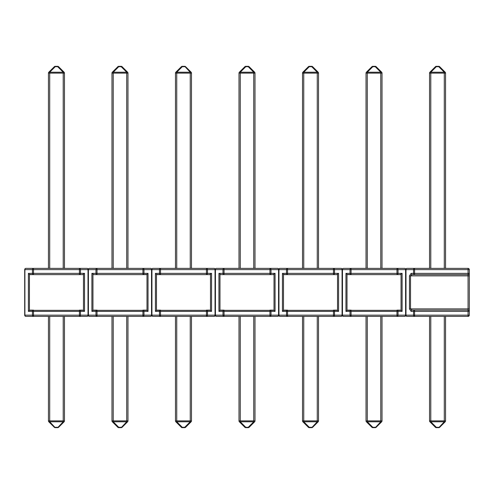 <?xml version="1.0" encoding="UTF-8"?>
<svg xmlns="http://www.w3.org/2000/svg" width="494" height="494" viewBox="0 0 494 494"><rect width="100%" height="100%" fill="white"/><g stroke="black" fill="none" stroke-linecap="round" stroke-linejoin="round"><path stroke-width="0.74" d="M409.477 308.886L411.101 311.387A1.247 1.05 -90 0 1 412.15 310.139L414.583 310.139L412.15 310.139L410.526 308.886L468.053 308.886L468.053 275.88L410.526 275.88L412.15 274.633L414.583 274.633L412.15 274.633A1.247 1.05 90 0 1 411.101 273.38L409.477 275.88L410.526 275.88L410.526 308.886L409.477 308.886L409.477 275.88M414.509 316.388L407.037 316.388A1.247 1.05 -90 0 1 405.988 315.141L413.534 315.141L413.534 311.387L411.101 311.387M469.3 308.941L469.3 315.141A1.247 1.247 0 0 1 468.053 316.388L414.583 316.388L414.583 315.141L468.053 315.141L468.053 311.387L414.583 311.387L414.583 315.141L413.534 315.141A1.247 1.05 90 0 0 414.583 316.388M407.037 316.388A1.247 1.247 0 0 1 405.784 315.141A1.247 1.247 0 0 1 404.537 316.388A1.247 1.247 0 0 0 405.784 315.141A1.247 1.247 0 0 1 404.537 316.388A1.247 1.247 0 0 0 405.784 315.141L405.784 269.631A1.247 1.247 0 0 1 407.037 268.378L468.053 268.378A1.247 1.247 0 0 1 469.3 269.631L469.3 273.38L468.053 273.38L468.053 269.631L414.583 269.631L414.583 273.38L468.053 273.38L468.053 274.633L414.583 274.633L414.583 273.38L413.534 273.38L413.534 269.631L405.988 269.631L405.988 315.141L405.784 269.631A1.247 1.247 0 0 1 407.037 268.378L414.583 268.378L407.037 268.378A1.247 1.247 0 0 0 405.784 269.631L405.784 315.141A1.247 1.247 0 0 0 407.037 316.388A1.247 1.247 0 0 1 405.784 315.141A1.247 1.247 0 0 0 407.037 316.388A1.247 1.247 0 0 1 405.784 315.141L405.784 269.631A1.247 1.247 0 0 1 407.037 268.378A1.247 1.247 0 0 0 405.784 269.631L405.988 269.631A1.247 1.05 90 0 1 407.037 268.378A1.247 1.247 0 0 0 405.784 269.631L398.034 269.631L398.034 273.38L402.097 273.38L400.233 274.633L396.985 274.633L400.233 274.633M414.583 268.378A1.247 1.05 90 0 0 413.534 269.631L414.583 269.631L414.509 268.378M414.583 310.139A1.247 1.05 -90 0 0 413.534 311.387L414.583 311.387L414.583 310.139L468.053 310.139A1.247 1.247 0 0 1 469.3 311.387L469.3 273.38A1.247 1.247 0 0 1 468.053 274.633A1.247 1.247 0 0 0 469.3 273.38M444.297 268.378L444.297 73.106L445.545 73.106L445.545 268.378L445.545 73.106A1.247 1.247 0 0 0 445.18 72.217L439.66 66.702L445.18 72.217A1.247 0.722 -45 0 0 444.297 72.217L438.777 66.702A1.247 0.722 -45 0 1 439.66 66.702A1.247 1.247 0 0 0 438.777 66.332L436.313 66.332A1.247 1.247 0 0 0 435.424 66.702A1.247 0.722 45 0 1 436.313 66.702L430.793 72.217L444.297 72.217L444.297 73.106L430.793 73.106L430.793 268.378M429.539 268.378L429.539 73.106L429.539 268.378L429.539 73.106L430.793 73.106L430.793 72.217A1.247 0.722 45 0 0 429.91 72.217L435.424 66.702L429.91 72.217A1.247 1.247 0 0 0 429.539 73.106A1.247 1.247 0 0 1 429.91 72.217L435.424 66.702A1.247 1.247 0 0 1 436.313 66.332A1.247 1.247 0 0 0 435.424 66.702A1.247 1.247 0 0 1 436.313 66.332A1.247 1.247 0 0 0 435.424 66.702A1.247 1.247 0 0 1 436.313 66.332L436.313 66.702L438.777 66.702L438.777 66.332A1.247 1.247 0 0 1 439.66 66.702M429.91 72.217A1.247 1.247 0 0 0 429.539 73.106A1.247 1.247 0 0 1 429.91 72.217A1.247 1.247 0 0 0 429.539 73.106M445.545 73.106A1.247 1.247 0 0 0 445.18 72.217A1.247 1.247 0 0 1 445.545 73.106A1.247 1.247 0 0 0 445.18 72.217M445.18 421.783A1.247 1.247 0 0 0 445.545 420.894A1.247 1.247 0 0 1 445.18 421.783A1.247 1.247 0 0 0 445.545 420.894A1.247 1.247 0 0 1 445.18 421.783L439.66 427.298L445.18 421.783A1.247 1.247 0 0 0 445.545 420.894L445.545 316.388L445.545 420.894A1.247 1.247 0 0 1 445.18 421.783L439.66 427.298L445.18 421.783A1.247 0.722 -135 0 1 444.297 421.783L430.793 421.783A1.247 0.722 135 0 1 429.91 421.783A1.247 1.247 0 0 1 429.539 420.894L429.539 316.388L429.539 420.894A1.247 1.247 0 0 0 429.91 421.783L435.424 427.298L429.91 421.783A1.247 1.247 0 0 1 429.539 420.894L429.539 316.388M430.793 316.388L430.793 421.783L436.313 427.298L438.777 427.298A1.247 0.722 -135 0 0 439.66 427.298A1.247 1.247 0 0 1 438.777 427.668L436.313 427.668A1.247 1.247 0 0 1 435.424 427.298A1.247 1.247 0 0 0 436.313 427.668A1.247 1.247 0 0 1 435.424 427.298L429.91 421.783A1.247 1.247 0 0 1 429.539 420.894A1.247 1.247 0 0 0 429.91 421.783A1.247 1.247 0 0 1 429.539 420.894A1.247 1.247 0 0 0 429.91 421.783A1.247 1.247 0 0 1 429.539 420.894L444.297 420.894L444.297 316.388M436.313 427.298A1.247 0.722 135 0 1 435.424 427.298A1.247 1.247 0 0 0 436.313 427.668A1.247 1.247 0 0 1 435.424 427.298A1.247 1.247 0 0 0 436.313 427.668A1.247 1.247 0 0 1 435.424 427.298A1.247 1.247 0 0 0 436.313 427.668L436.313 427.298M468.053 316.388A1.247 1.247 0 0 0 469.3 315.141A1.247 1.247 0 0 1 468.053 316.388L468.053 315.141L469.3 315.141M469.3 269.631A1.247 1.247 0 0 0 468.053 268.378A1.247 1.247 0 0 1 469.3 269.631L468.053 269.631L468.053 268.378M469.3 308.886L468.053 308.886L468.053 310.139A1.247 1.247 0 0 1 469.3 311.387L468.053 311.387L468.053 310.139A1.247 1.247 0 0 1 469.3 311.387M366.029 268.378L366.029 73.106A1.247 1.247 0 0 1 366.394 72.217L371.914 66.702L366.394 72.217A1.247 1.247 0 0 0 366.029 73.106A1.247 1.247 0 0 1 366.394 72.217A1.247 0.722 45 0 1 367.277 72.217L380.781 72.217A1.247 0.722 -45 0 1 381.664 72.217A1.247 1.247 0 0 1 382.029 73.106L382.029 268.378L382.029 73.106A1.247 1.247 0 0 0 381.664 72.217A1.247 1.247 0 0 1 382.029 73.106A1.247 1.247 0 0 0 381.664 72.217L376.144 66.702A1.247 1.247 0 0 0 375.261 66.332A1.247 1.247 0 0 1 376.144 66.702A1.247 1.247 0 0 0 375.261 66.332A1.247 1.247 0 0 1 376.144 66.702A1.247 1.247 0 0 0 375.261 66.332L375.261 66.702A1.247 0.722 -45 0 1 376.144 66.702A1.247 1.247 0 0 0 375.261 66.332L372.797 66.332A1.247 1.247 0 0 0 371.914 66.702A1.247 0.722 45 0 1 372.797 66.702L367.277 72.217L367.277 268.378M366.394 72.217L371.914 66.702A1.247 1.247 0 0 1 372.797 66.332A1.247 1.247 0 0 0 371.914 66.702A1.247 1.247 0 0 1 372.797 66.332L372.797 66.702L375.261 66.702L380.781 72.217L380.781 73.106L366.029 73.106A1.247 1.247 0 0 1 366.394 72.217A1.247 1.247 0 0 0 366.029 73.106A1.247 1.247 0 0 1 366.394 72.217A1.247 1.247 0 0 0 366.029 73.106A1.247 1.247 0 0 1 366.394 72.217M397.164 268.378L404.537 268.378A1.247 1.247 0 0 1 405.784 269.631A1.247 1.247 0 0 0 404.537 268.378A1.247 1.05 90 0 1 405.586 269.631L405.586 315.141A1.247 1.05 90 0 1 404.537 316.388L343.521 316.388L351.067 316.388L351.067 315.141L396.985 315.141L396.985 311.387L351.067 311.387L351.067 315.141L350.024 315.141L350.024 311.387L345.961 311.387L345.961 273.38L350.024 273.38L350.024 269.631L342.472 269.631L342.472 315.141L350.024 315.141A1.247 1.05 -90 0 0 351.067 316.388M401.048 268.378L404.537 268.378M351.067 268.378A1.247 1.05 -90 0 0 350.024 269.631L351.067 269.631L351.067 268.378L343.521 268.378L396.985 268.378A1.247 1.05 90 0 1 398.034 269.631L351.067 269.631L351.067 273.38L396.985 273.38L396.985 268.378M350.999 316.388L343.521 316.388A1.247 1.247 0 0 1 342.274 315.141L342.274 269.631A1.247 1.247 0 0 1 343.521 268.378A1.247 1.05 -90 0 0 342.472 269.631L342.274 315.141A1.247 1.247 0 0 1 341.021 316.388L280.005 316.388L287.557 316.388L287.557 315.141L333.475 315.141L333.475 311.387L287.557 311.387L287.557 315.141L286.508 315.141L286.508 311.387L282.445 311.387L282.445 273.38L286.508 273.38L286.508 269.631L278.962 269.631L278.962 315.141L286.508 315.141A1.247 1.05 -90 0 0 287.557 316.388M402.097 273.38L402.097 311.387L398.034 311.387L398.034 315.141A1.247 1.05 90 0 1 396.985 316.388L401.048 316.388M396.985 316.388L396.985 315.141L405.784 315.141A1.247 1.247 0 0 1 404.537 316.388L397.164 316.388M347.819 274.633L351.067 274.633L347.01 274.429L347.01 310.343L401.048 310.343L401.048 274.429M396.985 310.139L396.985 311.387L398.034 311.387A1.247 1.05 -90 0 0 396.985 310.139L400.233 310.139M347.819 310.139L351.067 310.139A1.247 1.05 90 0 0 350.024 311.387L351.067 311.387L351.067 310.139M396.985 274.633L396.985 273.38L398.034 273.38A1.247 1.05 -90 0 1 396.985 274.633L351.067 274.633L351.067 273.38L350.024 273.38A1.247 1.05 90 0 0 351.067 274.633M402.097 311.387L401.048 310.343M347.01 274.429L345.961 273.38M347.01 310.343L345.961 311.387M382.029 316.388L382.029 420.894A1.247 1.247 0 0 1 381.664 421.783L376.144 427.298A1.247 1.247 0 0 1 375.261 427.668L372.797 427.668A1.247 1.247 0 0 1 371.914 427.298L366.394 421.783A1.247 1.247 0 0 1 366.029 420.894L366.029 316.388M372.797 427.668A1.247 1.247 0 0 1 371.914 427.298A1.247 1.247 0 0 0 372.797 427.668A1.247 1.247 0 0 1 371.914 427.298A1.247 1.247 0 0 0 372.797 427.668L372.797 427.298A1.247 0.722 135 0 1 371.914 427.298M367.277 316.388L367.277 420.894L366.029 420.894A1.247 1.247 0 0 0 366.394 421.783A1.247 0.722 -45 0 0 367.277 421.783L372.797 427.298L375.261 427.298A1.247 0.722 45 0 0 376.144 427.298A1.247 1.247 0 0 1 375.261 427.668A1.247 1.247 0 0 0 376.144 427.298M366.029 420.894A1.247 1.247 0 0 0 366.394 421.783A1.247 1.247 0 0 1 366.029 420.894M375.261 427.668L380.781 421.783A1.247 0.722 -135 0 0 381.664 421.783A1.247 1.247 0 0 0 382.029 420.894L380.781 420.894L380.781 316.388M381.664 421.783A1.247 1.247 0 0 0 382.029 420.894A1.247 1.247 0 0 1 381.664 421.783M302.513 268.378L302.513 73.106A1.247 1.247 0 0 1 302.878 72.217L308.398 66.702A1.247 0.722 45 0 1 309.281 66.702L303.761 72.217L317.265 72.217A1.247 0.722 -45 0 1 318.148 72.217L312.628 66.702L318.148 72.217A1.247 1.247 0 0 1 318.519 73.106L318.519 268.378M317.265 268.378L317.265 73.106L303.761 73.106L303.761 72.217A1.247 0.722 45 0 0 302.878 72.217A1.247 1.247 0 0 0 302.513 73.106A1.247 1.247 0 0 1 302.878 72.217A1.247 1.247 0 0 0 302.513 73.106A1.247 1.247 0 0 1 302.878 72.217A1.247 1.247 0 0 0 302.513 73.106A1.247 1.247 0 0 1 302.878 72.217L308.398 66.702A1.247 1.247 0 0 1 309.281 66.332A1.247 1.247 0 0 0 308.398 66.702A1.247 1.247 0 0 1 309.281 66.332L311.745 66.332A1.247 1.247 0 0 1 312.628 66.702A1.247 1.247 0 0 0 311.745 66.332L311.745 66.702A1.247 0.722 -45 0 1 312.628 66.702L318.148 72.217L312.628 66.702M308.398 66.702A1.247 1.247 0 0 1 309.281 66.332L309.281 66.702L311.745 66.702L317.265 72.217L317.265 73.106L318.519 73.106A1.247 1.247 0 0 0 318.148 72.217A1.247 1.247 0 0 1 318.519 73.106A1.247 1.247 0 0 0 318.148 72.217A1.247 1.247 0 0 1 318.519 73.106A1.247 1.247 0 0 0 318.148 72.217A1.247 1.247 0 0 1 318.519 73.106A1.247 1.247 0 0 0 318.148 72.217M333.648 268.378L341.021 268.378A1.247 1.247 0 0 1 342.274 269.631L334.524 269.631L334.524 273.38L338.581 273.38L336.723 274.633L333.475 274.633L336.723 274.633M287.483 316.388L280.005 316.388A1.247 1.247 0 0 1 278.758 315.141L278.758 269.631A1.247 1.247 0 0 1 280.005 268.378L283.494 268.378M270.132 268.378L277.505 268.378A1.247 1.247 0 0 1 278.758 269.631L278.962 269.631A1.247 1.05 -90 0 1 280.005 268.378L287.483 268.378M287.557 268.378A1.247 1.05 -90 0 0 286.508 269.631L287.557 269.631L287.557 268.378L333.475 268.378A1.247 1.05 90 0 1 334.524 269.631L287.557 269.631L287.557 273.38L333.475 273.38L333.475 268.378M338.581 273.38L338.581 311.387L334.524 311.387L334.524 315.141A1.247 1.05 90 0 1 333.475 316.388L337.532 316.388M333.475 316.388L333.475 315.141L342.07 315.141A1.247 1.05 90 0 1 341.021 316.388L333.648 316.388M284.309 274.633L287.557 274.633L283.494 274.429L283.494 310.343L337.532 310.343L337.532 274.429M333.475 310.139L333.475 311.387L334.524 311.387A1.247 1.05 -90 0 0 333.475 310.139L336.723 310.139M284.309 310.139L287.557 310.139A1.247 1.05 90 0 0 286.508 311.387L287.557 311.387L287.557 310.139M333.475 274.633L333.475 273.38L334.524 273.38A1.247 1.05 -90 0 1 333.475 274.633L287.557 274.633L287.557 273.38L286.508 273.38A1.247 1.05 90 0 0 287.557 274.633M338.581 311.387L337.532 310.343M283.494 274.429L282.445 273.38M283.494 310.343L282.445 311.387M318.519 316.388L318.519 420.894A1.247 1.247 0 0 1 318.148 421.783L312.628 427.298A1.247 1.247 0 0 1 311.745 427.668L309.281 427.668A1.247 1.247 0 0 1 308.398 427.298L302.878 421.783A1.247 0.722 -45 0 0 303.761 421.783L309.281 427.298A1.247 0.722 135 0 1 308.398 427.298A1.247 1.247 0 0 0 309.281 427.668A1.247 1.247 0 0 1 308.398 427.298A1.247 1.247 0 0 0 309.281 427.668A1.247 1.247 0 0 1 308.398 427.298A1.247 1.247 0 0 0 309.281 427.668L309.281 427.298L311.745 427.298A1.247 0.722 45 0 0 312.628 427.298L318.148 421.783A1.247 0.722 -135 0 1 317.265 421.783L303.761 421.783L303.761 420.894L317.265 420.894L317.265 316.388M303.761 316.388L303.761 420.894L302.513 420.894L302.513 316.388M302.513 420.894A1.247 1.247 0 0 0 302.878 421.783A1.247 1.247 0 0 1 302.513 420.894A1.247 1.247 0 0 0 302.878 421.783M311.745 427.668A1.247 1.247 0 0 0 312.628 427.298A1.247 1.247 0 0 1 311.745 427.668L317.265 421.783L317.265 420.894L318.519 420.894A1.247 1.247 0 0 1 318.148 421.783M238.997 268.378L238.997 73.106A1.247 1.247 0 0 1 239.362 72.217L244.882 66.702A1.247 0.722 45 0 1 245.765 66.702L240.251 72.217L253.749 72.217A1.247 0.722 -45 0 1 254.638 72.217A1.247 1.247 0 0 1 255.003 73.106L255.003 268.378M253.749 268.378L253.749 73.106L240.251 73.106L240.251 72.217A1.247 0.722 45 0 0 239.362 72.217A1.247 1.247 0 0 0 238.997 73.106A1.247 1.247 0 0 1 239.362 72.217A1.247 1.247 0 0 0 238.997 73.106A1.247 1.247 0 0 1 239.362 72.217A1.247 1.247 0 0 0 238.997 73.106A1.247 1.247 0 0 1 239.362 72.217L244.882 66.702A1.247 1.247 0 0 1 245.765 66.332L248.235 66.332A1.247 1.247 0 0 1 249.118 66.702L254.638 72.217A1.247 1.247 0 0 1 255.003 73.106A1.247 1.247 0 0 0 254.638 72.217L249.118 66.702A1.247 1.247 0 0 0 248.235 66.332L248.235 66.702A1.247 0.722 -45 0 1 249.118 66.702M244.882 66.702A1.247 1.247 0 0 1 245.765 66.332L245.765 66.702L248.235 66.702L253.749 72.217L253.749 73.106L255.003 73.106A1.247 1.247 0 0 0 254.638 72.217A1.247 1.247 0 0 1 255.003 73.106A1.247 1.247 0 0 0 254.638 72.217M277.505 268.378L269.959 268.378L277.505 268.378A1.247 1.05 90 0 1 278.554 269.631L271.008 269.631L271.008 273.38L275.065 273.38L273.207 274.633L269.959 274.633L273.207 274.633M275.065 273.38L275.065 311.387L271.008 311.387L271.008 315.141A1.247 1.05 90 0 1 269.959 316.388L216.496 316.388A1.247 1.247 0 0 1 215.242 315.141L215.242 269.631A1.247 1.247 0 0 1 216.496 268.378L223.967 268.378M220.793 274.633L224.041 274.633L220.793 274.633L218.935 273.38L222.992 273.38L222.992 269.631L224.041 269.631L224.041 268.378L269.959 268.378A1.247 1.05 90 0 1 271.008 269.631L224.041 269.631L224.041 273.38L269.959 273.38L269.959 268.378M223.967 316.388L216.496 316.388A1.247 1.05 -90 0 1 215.446 315.141L222.992 315.141L222.992 311.387L218.935 311.387L218.935 273.38M219.984 316.388L224.041 316.388L224.041 315.141L269.959 315.141L269.959 311.387L224.041 311.387L224.041 315.141L222.992 315.141A1.247 1.05 -90 0 0 224.041 316.388M269.959 316.388L269.959 315.141L278.554 315.141L278.554 269.631L278.758 315.141A1.247 1.247 0 0 1 277.505 316.388L270.132 316.388M219.984 274.429L219.984 310.343L274.016 310.343L274.016 274.429M269.959 310.139L269.959 311.387L271.008 311.387A1.247 1.05 -90 0 0 269.959 310.139L273.207 310.139M220.793 310.139L224.041 310.139A1.247 1.05 90 0 0 222.992 311.387L224.041 311.387L224.041 310.139M269.959 274.633L269.959 273.38L271.008 273.38A1.247 1.05 -90 0 1 269.959 274.633L224.041 274.633L224.041 273.38L222.992 273.38A1.247 1.05 90 0 0 224.041 274.633M275.065 311.387L274.016 310.343M219.984 310.343L218.935 311.387M240.251 316.388L240.251 420.894L238.997 420.894A1.247 1.247 0 0 0 239.362 421.783A1.247 0.722 -45 0 0 240.251 421.783L245.765 427.298L248.235 427.298L248.235 427.668A1.247 1.247 0 0 0 249.118 427.298L254.638 421.783L249.118 427.298A1.247 1.247 0 0 1 248.235 427.668L245.765 427.668A1.247 1.247 0 0 1 244.882 427.298L239.362 421.783L244.882 427.298A1.247 1.247 0 0 0 245.765 427.668L245.765 427.298A1.247 0.722 135 0 1 244.882 427.298M239.362 421.783A1.247 1.247 0 0 1 238.997 420.894L238.997 316.388M255.003 316.388L255.003 420.894L253.749 420.894L253.749 316.388M249.118 427.298A1.247 1.247 0 0 1 248.235 427.668A1.247 1.247 0 0 0 249.118 427.298A1.247 0.722 45 0 1 248.235 427.298L253.749 421.783L240.251 421.783L240.251 420.894L253.749 420.894L253.749 421.783A1.247 0.722 -135 0 0 254.638 421.783A1.247 1.247 0 0 0 255.003 420.894A1.247 1.247 0 0 1 254.638 421.783M175.481 268.378L175.481 73.106A1.247 1.247 0 0 1 175.852 72.217L181.372 66.702L175.852 72.217A1.247 1.247 0 0 0 175.481 73.106A1.247 1.247 0 0 1 175.852 72.217A1.247 0.722 45 0 1 176.735 72.217L190.239 72.217A1.247 0.722 -45 0 1 191.122 72.217A1.247 1.247 0 0 1 191.487 73.106L191.487 268.378M190.239 268.378L190.239 73.106L175.481 73.106A1.247 1.247 0 0 1 175.852 72.217A1.247 1.247 0 0 0 175.481 73.106A1.247 1.247 0 0 1 175.852 72.217A1.247 1.247 0 0 0 175.481 73.106A1.247 1.247 0 0 1 175.852 72.217L181.372 66.702A1.247 1.247 0 0 1 182.255 66.332L184.719 66.332A1.247 1.247 0 0 1 185.602 66.702L191.122 72.217L185.602 66.702A1.247 0.722 -45 0 0 184.719 66.702L182.255 66.702L176.735 72.217L176.735 268.378M181.372 66.702A1.247 0.722 45 0 1 182.255 66.702L182.255 66.332A1.247 1.247 0 0 0 181.372 66.702M184.719 66.332L190.239 72.217L190.239 73.106L191.487 73.106A1.247 1.247 0 0 0 191.122 72.217A1.247 1.247 0 0 1 191.487 73.106A1.247 1.247 0 0 0 191.122 72.217A1.247 1.247 0 0 1 191.487 73.106A1.247 1.247 0 0 0 191.122 72.217A1.247 1.247 0 0 1 191.487 73.106A1.247 1.247 0 0 0 191.122 72.217M206.622 268.378L213.995 268.378A1.247 1.247 0 0 1 215.242 269.631L215.242 315.141A1.247 1.247 0 0 1 213.995 316.388L152.979 316.388L160.525 316.388L160.525 315.141L206.443 315.141L206.443 311.387L160.525 311.387L160.525 315.141L159.476 315.141L159.476 311.387L155.419 311.387L155.419 273.38L159.476 273.38L159.476 269.631L151.93 269.631L151.93 315.141L159.476 315.141A1.247 1.05 -90 0 0 160.525 316.388M210.506 268.378L213.995 268.378A1.247 1.05 90 0 1 215.038 269.631L207.492 269.631L207.492 273.38L211.556 273.38L209.691 274.633L206.443 274.633L209.691 274.633M160.457 316.388L152.979 316.388A1.247 1.247 0 0 1 151.726 315.141L151.726 269.631A1.247 1.247 0 0 1 152.979 268.378L156.468 268.378M152.979 316.388A1.247 1.05 -90 0 1 151.93 315.141L151.726 269.631L143.976 269.631L143.976 273.38L148.039 273.38L148.039 311.387L143.976 311.387L143.976 315.141L151.528 315.141L151.528 269.631A1.247 1.05 90 0 0 150.479 268.378L142.933 268.378L150.479 268.378A1.247 1.247 0 0 1 151.726 269.631L151.93 269.631A1.247 1.05 -90 0 1 152.979 268.378L160.457 268.378M160.525 268.378A1.247 1.05 -90 0 0 159.476 269.631L160.525 269.631L160.525 268.378L206.443 268.378A1.247 1.05 90 0 1 207.492 269.631L160.525 269.631L160.525 273.38L206.443 273.38L206.443 268.378M211.556 273.38L211.556 311.387L207.492 311.387L207.492 315.141A1.247 1.05 90 0 1 206.443 316.388L206.622 316.388M157.277 274.633L160.525 274.633L156.468 274.429L156.468 310.343L210.506 310.343L210.506 274.429M206.443 310.139L206.443 311.387L207.492 311.387A1.247 1.05 -90 0 0 206.443 310.139L209.691 310.139M157.277 310.139L160.525 310.139A1.247 1.05 90 0 0 159.476 311.387L160.525 311.387L160.525 310.139M206.443 274.633L206.443 273.38L207.492 273.38A1.247 1.05 -90 0 1 206.443 274.633L160.525 274.633L160.525 273.38L159.476 273.38A1.247 1.05 90 0 0 160.525 274.633M211.556 311.387L210.506 310.343M156.468 274.429L155.419 273.38M156.468 310.343L155.419 311.387M191.487 316.388L191.487 420.894A1.247 1.247 0 0 1 191.122 421.783L185.602 427.298A1.247 1.247 0 0 1 184.719 427.668L182.255 427.668A1.247 1.247 0 0 1 181.372 427.298L175.852 421.783A1.247 1.247 0 0 1 175.481 420.894L175.481 316.388M176.735 316.388L176.735 420.894L190.239 420.894L190.239 421.783A1.247 0.722 -135 0 0 191.122 421.783L185.602 427.298A1.247 1.247 0 0 1 184.719 427.668A1.247 1.247 0 0 0 185.602 427.298A1.247 0.722 45 0 1 184.719 427.298L190.239 421.783L176.735 421.783L182.255 427.298A1.247 0.722 135 0 1 181.372 427.298A1.247 1.247 0 0 0 182.255 427.668A1.247 1.247 0 0 1 181.372 427.298A1.247 1.247 0 0 0 182.255 427.668L182.255 427.298L184.719 427.298L184.719 427.668A1.247 1.247 0 0 0 185.602 427.298M175.481 420.894A1.247 1.247 0 0 0 175.852 421.783A1.247 0.722 -45 0 0 176.735 421.783L176.735 420.894L175.481 420.894A1.247 1.247 0 0 0 175.852 421.783A1.247 1.247 0 0 1 175.481 420.894M191.487 420.894A1.247 1.247 0 0 1 191.122 421.783A1.247 1.247 0 0 0 191.487 420.894L190.239 420.894L190.239 316.388M111.971 268.378L111.971 73.106A1.247 1.247 0 0 1 112.336 72.217L117.856 66.702L112.336 72.217A1.247 1.247 0 0 0 111.971 73.106A1.247 1.247 0 0 1 112.336 72.217A1.247 0.722 45 0 1 113.219 72.217L126.723 72.217A1.247 0.722 -45 0 1 127.606 72.217L122.086 66.702L127.606 72.217A1.247 1.247 0 0 1 127.971 73.106L127.971 268.378L127.971 73.106A1.247 1.247 0 0 0 127.606 72.217A1.247 1.247 0 0 1 127.971 73.106L127.971 268.378M126.723 268.378L126.723 72.217L121.203 66.702L118.739 66.702L118.739 66.332A1.247 1.247 0 0 0 117.856 66.702A1.247 0.722 45 0 1 118.739 66.702L113.219 72.217L113.219 73.106L111.971 73.106A1.247 1.247 0 0 1 112.336 72.217A1.247 1.247 0 0 0 111.971 73.106A1.247 1.247 0 0 1 112.336 72.217A1.247 1.247 0 0 0 111.971 73.106A1.247 1.247 0 0 1 112.336 72.217L117.856 66.702A1.247 1.247 0 0 1 118.739 66.332A1.247 1.247 0 0 0 117.856 66.702A1.247 1.247 0 0 1 118.739 66.332L121.203 66.332A1.247 1.247 0 0 1 122.086 66.702A1.247 1.247 0 0 0 121.203 66.332L121.203 66.702A1.247 0.722 -45 0 1 122.086 66.702L127.606 72.217A1.247 1.247 0 0 1 127.971 73.106A1.247 1.247 0 0 0 127.606 72.217A1.247 1.247 0 0 1 127.971 73.106A1.247 1.247 0 0 0 127.606 72.217A1.247 1.247 0 0 1 127.971 73.106L113.219 73.106L113.219 268.378M143.106 316.388L150.479 316.388A1.247 1.05 90 0 0 151.528 315.141L151.726 315.141A1.247 1.247 0 0 1 150.479 316.388L89.463 316.388A1.247 1.247 0 0 1 88.216 315.141L88.216 269.631A1.247 1.247 0 0 1 89.463 268.378L92.952 268.378M79.59 268.378L86.963 268.378A1.247 1.247 0 0 1 88.216 269.631A1.247 1.247 0 0 1 89.463 268.378L96.941 268.378M93.767 274.633L97.015 274.633L93.767 274.633L91.903 273.38L95.966 273.38L95.966 269.631L97.015 269.631L97.015 268.378L142.933 268.378A1.247 1.05 90 0 1 143.976 269.631L97.015 269.631L97.015 273.38L142.933 273.38L142.933 268.378M96.941 316.388L89.463 316.388A1.247 1.247 0 0 1 88.216 315.141A1.247 1.247 0 0 1 86.963 316.388L25.947 316.388L33.499 316.388L33.499 315.141L79.417 315.141L79.417 311.387L33.499 311.387L33.499 315.141L32.45 315.141L32.45 311.387L28.393 311.387L28.393 273.38L32.45 273.38L32.45 269.631L24.904 269.631L24.904 315.141L32.45 315.141A1.247 1.05 -90 0 0 33.499 316.388M92.952 316.388L97.015 316.388L97.015 315.141L142.933 315.141L142.933 311.387L97.015 311.387L97.015 315.141L95.966 315.141L95.966 311.387L91.903 311.387L91.903 273.38M142.933 316.388L142.933 315.141L143.976 315.141A1.247 1.05 90 0 1 142.933 316.388L146.99 316.388M92.952 274.429L92.952 310.343L146.99 310.343L146.99 274.429L142.933 274.633L146.181 274.633M142.933 310.139L142.933 311.387L143.976 311.387A1.247 1.05 -90 0 0 142.933 310.139L146.181 310.139M93.767 310.139L97.015 310.139A1.247 1.05 90 0 0 95.966 311.387L97.015 311.387L97.015 310.139M142.933 274.633L142.933 273.38L143.976 273.38A1.247 1.05 -90 0 1 142.933 274.633L97.015 274.633L97.015 273.38L95.966 273.38A1.247 1.05 90 0 0 97.015 274.633M148.039 273.38L146.99 274.429M148.039 311.387L146.99 310.343M92.952 310.343L91.903 311.387M97.015 268.378A1.247 1.05 -90 0 0 95.966 269.631L88.216 269.631A1.247 1.247 0 0 1 89.463 268.378A1.247 1.247 0 0 0 88.216 269.631L88.216 315.141A1.247 1.247 0 0 1 86.963 316.388L79.59 316.388L86.963 316.388A1.247 1.05 90 0 0 88.012 315.141L88.012 269.631L80.466 269.631L80.466 273.38L84.523 273.38L82.665 274.633L79.417 274.633L82.665 274.633M127.971 316.388L127.971 420.894A1.247 1.247 0 0 1 127.606 421.783L122.086 427.298L127.606 421.783A1.247 0.722 -135 0 1 126.723 421.783L113.219 421.783L118.739 427.298A1.247 0.722 135 0 1 117.856 427.298L112.336 421.783A1.247 1.247 0 0 1 111.971 420.894L111.971 316.388M127.971 420.894A1.247 1.247 0 0 1 127.606 421.783A1.247 1.247 0 0 0 127.971 420.894A1.247 1.247 0 0 1 127.606 421.783A1.247 1.247 0 0 0 127.971 420.894L126.723 420.894L126.723 316.388M113.219 316.388L113.219 420.894L126.723 420.894L126.723 421.783L121.203 427.668L118.739 427.668A1.247 1.247 0 0 1 117.856 427.298A1.247 1.247 0 0 0 118.739 427.668L118.739 427.298L121.203 427.298A1.247 0.722 45 0 0 122.086 427.298A1.247 1.247 0 0 1 121.203 427.668A1.247 1.247 0 0 0 122.086 427.298M112.336 421.783A1.247 1.247 0 0 1 111.971 420.894A1.247 1.247 0 0 0 112.336 421.783A1.247 0.722 -45 0 0 113.219 421.783L113.219 420.894L111.971 420.894A1.247 1.247 0 0 0 112.336 421.783L117.856 427.298M48.455 268.378L48.455 73.106L48.455 268.378M63.207 268.378L63.207 72.217L57.687 66.702A1.247 0.722 -45 0 1 58.576 66.702A1.247 1.247 0 0 0 57.687 66.332L55.223 66.332A1.247 1.247 0 0 0 54.34 66.702A1.247 1.247 0 0 1 55.223 66.332L57.687 66.332L55.223 66.332A1.247 1.247 0 0 0 54.34 66.702L48.82 72.217A1.247 1.247 0 0 0 48.455 73.106A1.247 1.247 0 0 1 48.82 72.217A1.247 1.247 0 0 0 48.455 73.106A1.247 1.247 0 0 1 48.82 72.217L54.34 66.702L48.82 72.217A1.247 0.722 45 0 1 49.703 72.217L63.207 72.217A1.247 0.722 -45 0 1 64.09 72.217A1.247 1.247 0 0 1 64.461 73.106A1.247 1.247 0 0 0 64.09 72.217L58.576 66.702L64.09 72.217A1.247 1.247 0 0 1 64.461 73.106L64.461 268.378M55.223 66.332L55.223 66.702L57.687 66.702L57.687 66.332A1.247 1.247 0 0 1 58.576 66.702A1.247 1.247 0 0 0 57.687 66.332A1.247 1.247 0 0 1 58.576 66.702A1.247 1.247 0 0 0 57.687 66.332L55.223 66.332A1.247 1.247 0 0 0 54.34 66.702A1.247 1.247 0 0 1 55.223 66.332A1.247 1.247 0 0 0 54.34 66.702A1.247 0.722 45 0 1 55.223 66.702L49.703 72.217L49.703 268.378M48.455 73.106A1.247 1.247 0 0 1 48.82 72.217A1.247 1.247 0 0 0 48.455 73.106L64.461 73.106A1.247 1.247 0 0 0 64.09 72.217A1.247 1.247 0 0 1 64.461 73.106A1.247 1.247 0 0 0 64.09 72.217A1.247 1.247 0 0 1 64.461 73.106A1.247 1.247 0 0 0 64.09 72.217M83.474 268.378L86.963 268.378A1.247 1.05 90 0 1 88.012 269.631L88.216 269.631A1.247 1.247 0 0 1 89.463 268.378A1.247 1.05 -90 0 0 88.414 269.631L88.414 315.141L95.966 315.141A1.247 1.05 -90 0 0 97.015 316.388M33.425 316.388L25.947 316.388A1.247 1.247 0 0 1 24.7 315.141L24.7 269.631A1.247 1.247 0 0 1 25.947 268.378L33.425 268.378M33.499 268.378A1.247 1.05 -90 0 0 32.45 269.631L33.499 269.631L33.499 268.378L79.417 268.378A1.247 1.05 90 0 1 80.466 269.631L33.499 269.631L33.499 273.38L79.417 273.38L79.417 268.378M84.523 273.38L84.523 311.387L80.466 311.387L80.466 315.141A1.247 1.05 90 0 1 79.417 316.388L83.474 316.388M30.251 274.633L33.499 274.633L29.436 274.429L29.436 310.343L83.474 310.343L83.474 274.429M79.417 310.139L79.417 311.387L80.466 311.387A1.247 1.05 -90 0 0 79.417 310.139L82.665 310.139M30.251 310.139L33.499 310.139A1.247 1.05 90 0 0 32.45 311.387L33.499 311.387L33.499 310.139M79.417 274.633L79.417 273.38L80.466 273.38A1.247 1.05 -90 0 1 79.417 274.633L33.499 274.633L33.499 273.38L32.45 273.38A1.247 1.05 90 0 0 33.499 274.633M84.523 311.387L83.474 310.343M29.436 274.429L28.393 273.38M29.436 310.343L28.393 311.387M24.7 269.631A1.247 1.247 0 0 1 25.947 268.378A1.247 1.247 0 0 0 24.7 269.631A1.247 1.247 0 0 1 25.947 268.378A1.247 1.05 -90 0 0 24.904 269.631L24.7 269.631A1.247 1.247 0 0 1 25.947 268.378A1.247 1.247 0 0 0 24.7 269.631M25.947 316.388A1.247 1.247 0 0 1 24.7 315.141A1.247 1.247 0 0 0 25.947 316.388A1.247 1.247 0 0 1 24.7 315.141L24.904 315.141A1.247 1.05 -90 0 0 25.947 316.388A1.247 1.247 0 0 1 24.7 315.141A1.247 1.247 0 0 0 25.947 316.388M48.455 420.894L48.455 316.388L48.455 420.894A1.247 1.247 0 0 0 48.82 421.783L54.34 427.298A1.247 1.247 0 0 0 55.223 427.668A1.247 1.247 0 0 1 54.34 427.298A1.247 1.247 0 0 0 55.223 427.668A1.247 1.247 0 0 1 54.34 427.298A1.247 1.247 0 0 0 55.223 427.668A1.247 1.247 0 0 1 54.34 427.298A1.247 0.722 135 0 0 55.223 427.298L57.687 427.298A1.247 0.722 45 0 0 58.576 427.298A1.247 1.247 0 0 1 57.687 427.668L55.223 427.668L49.703 421.783A1.247 0.722 -45 0 1 48.82 421.783A1.247 1.247 0 0 1 48.455 420.894L63.207 420.894L63.207 316.388M64.461 316.388L64.461 420.894A1.247 1.247 0 0 1 64.09 421.783L58.576 427.298A1.247 1.247 0 0 1 57.687 427.668A1.247 1.247 0 0 0 58.576 427.298L64.09 421.783A1.247 0.722 -135 0 1 63.207 421.783L49.703 421.783L49.703 316.388M411.101 273.38L413.534 273.38A1.247 1.05 -90 0 0 414.583 274.633M438.777 427.668L444.297 421.783L444.297 420.894L445.545 420.894M468.053 274.633L468.053 275.88L469.3 275.88M380.781 268.378L380.781 73.106L382.029 73.106A1.247 1.247 0 0 0 381.664 72.217A1.247 1.247 0 0 1 382.029 73.106M343.521 316.388A1.247 1.05 -90 0 1 342.472 315.141L342.07 315.141L342.07 269.631A1.247 1.05 90 0 0 341.021 268.378M405.784 315.141A1.247 1.247 0 0 1 404.537 316.388M367.277 420.894L380.781 420.894L380.781 421.783L367.277 421.783L367.277 420.894M302.878 72.217A1.247 1.247 0 0 0 302.513 73.106L303.761 73.106L303.761 268.378M280.005 316.388A1.247 1.05 -90 0 1 278.962 315.141L278.554 315.141A1.247 1.05 90 0 1 277.505 316.388M239.362 72.217A1.247 1.247 0 0 0 238.997 73.106L240.251 73.106L240.251 268.378M224.041 268.378A1.247 1.05 -90 0 0 222.992 269.631L215.446 269.631L215.446 315.141L215.038 315.141L215.038 269.631L215.446 269.631A1.247 1.05 -90 0 1 216.496 268.378M206.443 316.388L206.443 315.141L215.038 315.141A1.247 1.05 90 0 1 213.995 316.388M89.463 316.388A1.247 1.05 -90 0 1 88.414 315.141L79.417 315.141L79.417 316.388M88.216 269.631A1.247 1.247 0 0 1 89.463 268.378M57.687 66.332A1.247 1.247 0 0 1 58.576 66.702M88.216 315.141A1.247 1.247 0 0 1 86.963 316.388M58.576 427.298A1.247 1.247 0 0 1 57.687 427.668L63.207 421.783L63.207 420.894L64.461 420.894A1.247 1.247 0 0 1 64.09 421.783"/></g></svg>
